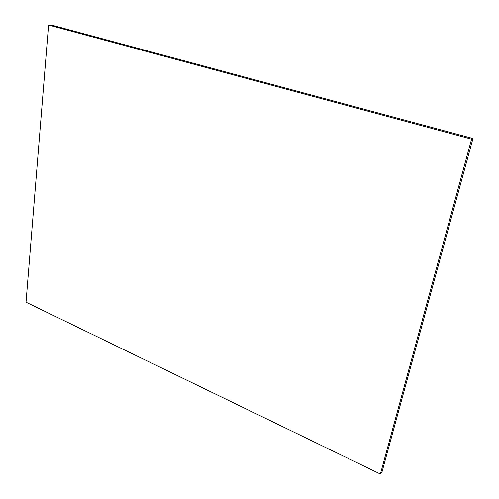 <?xml version="1.0" encoding="UTF-8"?>
<svg xmlns="http://www.w3.org/2000/svg" width="499" height="499" viewBox="0 0 499 499"><rect width="100%" height="100%" fill="white"/><g stroke="black" fill="none" stroke-linecap="round" stroke-linejoin="round"><path stroke-width="0.75" d="M472.977 138.51L51.11 24.95L48.571 25.044L26.023 302.207L380.394 474.05L381.941 472.191L472.977 138.51L471.586 139.159L48.571 25.044M380.394 474.05L471.586 139.159"/></g></svg>
